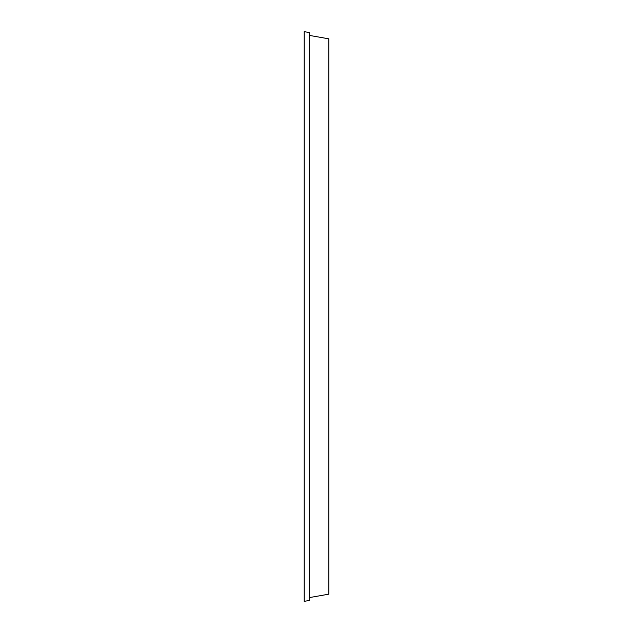 <?xml version="1.0" encoding="UTF-8"?>
<svg xmlns="http://www.w3.org/2000/svg" width="633" height="633" viewBox="0 0 633 633"><rect width="100%" height="100%" fill="white"/><g stroke="black" fill="none" stroke-linecap="round" stroke-linejoin="round"><path stroke-width="0.95" d="M304.196 601.35L304.196 31.65L309.308 32.552L309.308 600.448L304.196 601.35M309.308 597.607L328.804 594.173L328.804 38.827L309.308 35.393"/></g></svg>
